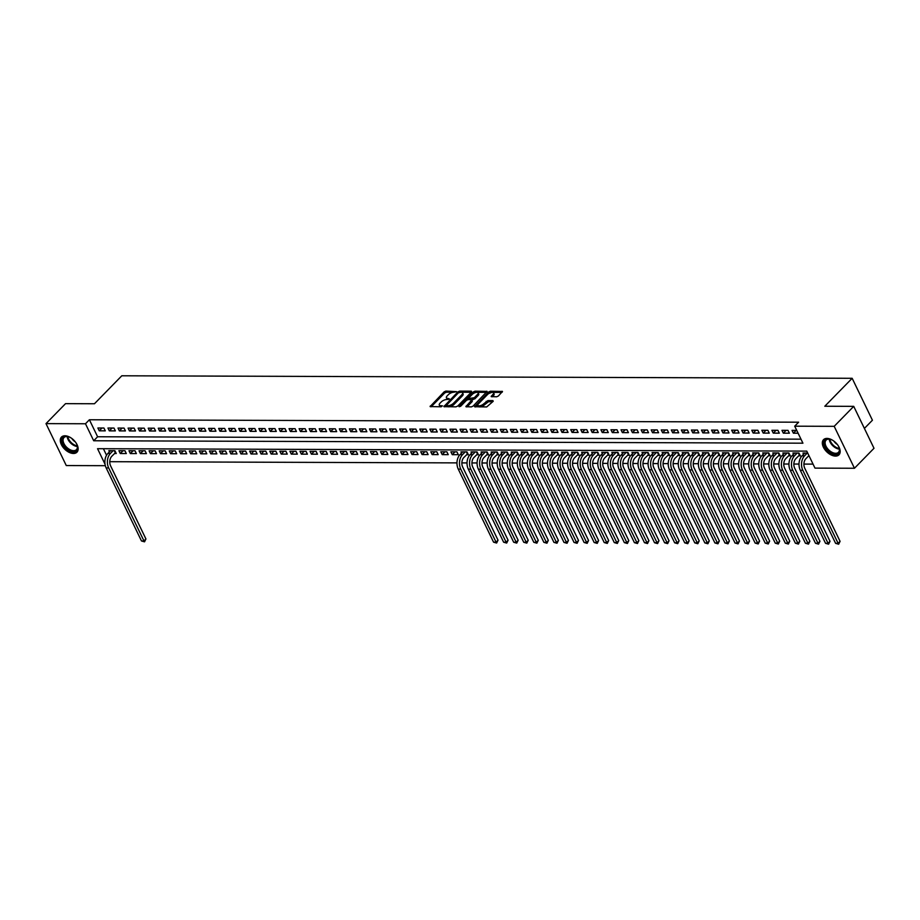 <?xml version="1.0" encoding="UTF-8"?>
<svg xmlns="http://www.w3.org/2000/svg" width="920" height="920" viewBox="0 0 920 920"><rect width="100%" height="100%" fill="white"/><g stroke="black" fill="none" stroke-linecap="round" stroke-linejoin="round"><path stroke-width="1.38" d="M456.527 391.655L445.889 391.069L444.13 391.851L430.088 406.571L441.036 406.789L442.428 405.835L440.749 405.685A4.358 1.829 -25.8 0 1 439.288 405.076A4.358 1.829 -25.8 0 1 440.047 403.167L441.197 401.994A4.358 1.829 -25.8 0 1 446.809 399.498L449.397 398.958L447.89 398.394A4.358 1.829 -25.8 0 1 446.418 397.785A4.358 1.829 -25.8 0 1 447.178 395.876L448.327 394.703A4.358 1.829 -25.8 0 1 453.94 392.196L456.527 391.655M835.521 456.09A10.81 6.405 44.4 0 1 824.849 449.615A10.81 6.405 44.4 0 1 823.515 439.691A10.81 6.405 44.4 0 1 826.976 438.414A10.81 6.405 44.4 0 1 837.648 444.889A10.81 6.405 44.4 0 1 838.982 454.813A10.81 6.405 44.4 0 1 835.521 456.09M73.485 453.479A10.81 6.405 44.4 0 1 62.813 446.993A10.81 6.405 44.4 0 1 61.479 437.069A10.81 6.405 44.4 0 1 64.941 435.792A10.81 6.405 44.4 0 1 75.612 442.267A10.81 6.405 44.4 0 1 76.946 452.191A10.81 6.405 44.4 0 1 73.485 453.479M496.616 396.796L498.364 396.014L502.481 391.46L490.371 391.23L488.612 392L474.57 406.72L486.68 406.95L493.108 401.384L492.89 400.603L487.91 400.579L483.828 403.73A3.645 1.529 -25.8 0 1 480.424 405.639A3.645 1.529 -25.8 0 1 477.917 405.306A3.645 1.529 -25.8 0 1 478.549 403.719L487.634 394.427A3.645 1.529 -25.8 0 1 491.038 392.518A3.645 1.529 -25.8 0 1 493.557 392.851A3.645 1.529 -25.8 0 1 492.924 394.438L491.165 396.589L496.616 396.796M105.34 465.692L66.275 465.554L46 423.625L65.538 403.65L94.461 403.753L121.808 375.785L852.161 378.292L824.803 406.249L853.725 406.353L834.198 426.328L854.461 468.257L814.982 468.119L806.759 451.122L97.543 448.695L105.029 464.197M46 423.625L85.479 423.763L93.702 440.76L802.93 443.187L794.707 426.19L834.198 426.328M794.707 426.19L798.617 422.199L89.389 419.761L85.479 423.763M471.534 391.943L471.316 391.161L459.655 391.115L457.907 391.897L443.865 406.617L455.975 406.847L457.723 406.065L471.534 391.943M475.019 391.172L487.128 391.402L473.075 406.111L471.327 406.893L465.876 406.686L471.96 399.774L468.188 399.567L466.44 400.349L460.609 406.306L459.057 406.72L473.259 391.954L475.019 391.172L475.559 392.311L486.553 392.346M798.571 455.86L800.331 455.86L798.962 453.031L792.925 453.008L793.511 454.216M788.509 455.825L790.269 455.825L788.9 452.996L782.862 452.973L783.449 454.181M778.446 455.791L780.206 455.791L778.837 452.962L772.8 452.939L773.386 454.147M768.384 455.756L770.144 455.756L768.775 452.928L762.737 452.904L763.324 454.112M758.333 455.722L760.092 455.722L758.724 452.893L752.686 452.87L753.273 454.077M748.27 455.687L750.03 455.687L748.661 452.858L742.624 452.835L743.21 454.043M738.208 455.653L739.967 455.653L738.599 452.824L732.561 452.801L733.148 454.008M728.145 455.618L729.905 455.618L728.536 452.789L722.499 452.766L723.085 453.974M718.083 455.584L719.854 455.584L718.474 452.755L712.448 452.732L713.023 453.94M708.032 455.549L709.792 455.549L708.423 452.72L702.385 452.697L702.972 453.905M697.969 455.515L699.729 455.515L698.36 452.686L692.323 452.663L692.909 453.87M687.907 455.48L689.667 455.48L688.298 452.651L682.26 452.628L682.847 453.836M677.844 455.446L679.604 455.446L678.235 452.617L672.198 452.594L672.784 453.801M667.793 455.411L669.553 455.411L668.184 452.582L662.147 452.559L662.733 453.767M657.731 455.377L659.49 455.377L658.122 452.548L652.084 452.525L652.671 453.732M647.668 455.342L649.428 455.342L648.059 452.513L642.022 452.49L642.608 453.698M637.606 455.308L639.365 455.308L637.997 452.479L631.959 452.456L632.546 453.663M627.543 455.273L629.314 455.273L627.934 452.444L621.908 452.421L622.483 453.629M617.492 455.239L619.252 455.239L617.883 452.41L611.846 452.387L612.432 453.594M607.43 455.204L609.189 455.204L607.821 452.375L601.783 452.352L602.37 453.56M597.367 455.17L599.127 455.17L597.758 452.341L591.721 452.318L592.307 453.525M587.305 455.135L589.064 455.135L587.696 452.306L581.67 452.284L582.245 453.491M577.254 455.101L579.014 455.101L577.645 452.272L571.607 452.249L572.194 453.456M567.191 455.066L568.951 455.066L567.582 452.237L561.545 452.214L562.131 453.422M557.129 455.032L558.889 455.032L557.52 452.203L551.482 452.18L552.069 453.387M547.066 454.997L548.826 454.997L547.457 452.168L541.42 452.145L542.006 453.353M537.015 454.963L538.775 454.963L537.395 452.134L531.369 452.111L531.944 453.318M526.953 454.928L528.712 454.928L527.344 452.099L521.306 452.076L521.893 453.284M516.89 454.894L518.65 454.894L517.281 452.065L511.244 452.042L511.83 453.249M506.828 454.859L508.587 454.859L507.219 452.03L501.181 452.007L501.768 453.215M496.765 454.825L498.525 454.825L497.156 451.996L491.13 451.973L491.705 453.18M486.714 454.791L488.474 454.791L487.105 451.961L481.068 451.938L481.654 453.146M476.652 454.756L478.411 454.756L477.043 451.927L471.005 451.904L471.592 453.111M466.589 454.721L468.349 454.721L466.98 451.892L460.943 451.869L461.529 453.077M452.26 454.664L450.88 451.835L456.918 451.858L458.286 454.687L452.26 454.664L455.009 451.846M442.198 454.629L440.829 451.8L446.867 451.823L448.235 454.652L442.198 454.629L444.947 451.812M432.135 454.595L430.767 451.766L436.804 451.789L438.173 454.618L432.135 454.595L434.895 451.777M422.073 454.56L420.704 451.731L426.742 451.754L428.11 454.584L422.073 454.56L424.833 451.743M412.01 454.526L410.642 451.697L416.679 451.72L418.048 454.549L412.01 454.526L414.77 451.709M401.959 454.491L400.591 451.662L406.617 451.685L407.997 454.514L401.959 454.491L404.708 451.674M391.897 454.457L390.528 451.628L396.566 451.651L397.934 454.48L391.897 454.457L394.657 451.639M381.834 454.422L380.466 451.593L386.503 451.616L387.872 454.445L381.834 454.422L384.594 451.605M371.772 454.388L370.403 451.559L376.441 451.582L377.809 454.411L371.772 454.388L374.532 451.57M361.721 454.353L360.341 451.524L366.378 451.547L367.747 454.376L361.721 454.353L364.469 451.536M351.659 454.319L350.29 451.49L356.327 451.513L357.696 454.342L351.659 454.319L354.407 451.501M341.596 454.284L340.228 451.455L346.265 451.478L347.633 454.308L341.596 454.284L344.356 451.467M331.534 454.25L330.165 451.421L336.202 451.444L337.571 454.273L331.534 454.25L334.293 451.433M321.471 454.216L320.103 451.386L326.14 451.409L327.509 454.238L321.471 454.216L324.231 451.398M311.42 454.181L310.051 451.352L316.077 451.375L317.457 454.204L311.42 454.181L314.168 451.363M301.358 454.147L299.989 451.317L306.026 451.341L307.395 454.169L301.358 454.147L304.117 451.329M291.295 454.112L289.926 451.283L295.964 451.306L297.332 454.135L291.295 454.112L294.055 451.294M281.233 454.077L279.864 451.248L285.901 451.272L287.27 454.1L281.233 454.077L283.992 451.26M271.181 454.043L269.801 451.214L275.839 451.237L277.207 454.066L271.181 454.043L273.93 451.225M261.119 454.008L259.75 451.179L265.788 451.202L267.156 454.031L261.119 454.008L263.867 451.191M251.056 453.974L249.688 451.145L255.725 451.168L257.094 453.997L251.056 453.974L253.816 451.156M240.994 453.94L239.625 451.11L245.663 451.133L247.031 453.962L240.994 453.94L243.754 451.122M230.931 453.905L229.563 451.076L235.6 451.099L236.969 453.928L230.931 453.905L233.691 451.087M220.88 453.87L219.512 451.041L225.538 451.065L226.918 453.893L220.88 453.87L223.629 451.053M210.818 453.836L209.449 451.007L215.487 451.03L216.855 453.859L210.818 453.836L213.578 451.018M200.755 453.801L199.387 450.972L205.424 450.995L206.793 453.824L200.755 453.801L203.515 450.984M190.693 453.767L189.324 450.938L195.362 450.961L196.73 453.79L190.693 453.767L193.453 450.949M180.642 453.732L179.262 450.903L185.299 450.926L186.668 453.755L180.642 453.732L183.39 450.915M170.579 453.698L169.211 450.869L175.248 450.892L176.617 453.721L170.579 453.698L173.339 450.88M160.517 453.663L159.148 450.834L165.186 450.857L166.554 453.686L160.517 453.663L163.277 450.846M150.454 453.629L149.086 450.8L155.123 450.823L156.492 453.652L150.454 453.629L153.214 450.811M140.392 453.594L139.023 450.765L145.061 450.788L146.429 453.617L140.392 453.594L143.152 450.777M130.341 453.56L128.972 450.731L134.998 450.754L136.379 453.583L130.341 453.56L133.089 450.742M120.278 453.525L118.91 450.697L124.947 450.719L126.316 453.548L120.278 453.525L123.038 450.708M103.925 428.018L97.888 427.995L99.256 430.824L105.294 430.847L103.925 428.018M113.988 428.053L107.95 428.03L109.319 430.859L115.356 430.882L113.988 428.053M124.05 428.087L118.013 428.065L119.381 430.893L125.419 430.916L124.05 428.087M134.101 428.122L128.076 428.099L129.444 430.928L135.481 430.951L134.101 428.122M144.164 428.156L138.126 428.133L139.495 430.962L145.532 430.985L144.164 428.156M154.227 428.191L148.189 428.168L149.558 430.997L155.595 431.02L154.227 428.191M164.289 428.225L158.251 428.202L159.62 431.031L165.657 431.054L164.289 428.225M174.352 428.26L168.314 428.237L169.683 431.066L175.72 431.089L174.352 428.26M184.402 428.294L178.365 428.272L179.745 431.1L185.771 431.123L184.402 428.294M194.465 428.329L188.427 428.306L189.796 431.135L195.833 431.158L194.465 428.329M204.527 428.363L198.49 428.341L199.858 431.169L205.896 431.192L204.527 428.363M214.59 428.398L208.552 428.375L209.921 431.204L215.958 431.227L214.59 428.398M224.641 428.433L218.615 428.409L219.983 431.238L226.021 431.261L224.641 428.433M234.703 428.467L228.666 428.444L230.034 431.273L236.072 431.296L234.703 428.467M244.766 428.501L238.728 428.478L240.097 431.308L246.134 431.33L244.766 428.501M254.828 428.536L248.791 428.513L250.159 431.342L256.197 431.365L254.828 428.536M264.891 428.57L258.853 428.547L260.222 431.376L266.26 431.399L264.891 428.57M274.942 428.605L268.904 428.582L270.284 431.411L276.31 431.434L274.942 428.605M285.005 428.639L278.967 428.616L280.335 431.445L286.373 431.468L285.005 428.639M295.067 428.674L289.029 428.651L290.398 431.48L296.435 431.503L295.067 428.674M305.129 428.709L299.092 428.685L300.46 431.514L306.498 431.537L305.129 428.709M315.18 428.743L309.154 428.72L310.523 431.549L316.56 431.572L315.18 428.743M325.243 428.777L319.205 428.754L320.574 431.584L326.611 431.606L325.243 428.777M335.305 428.812L329.268 428.789L330.636 431.618L336.674 431.641L335.305 428.812M345.368 428.846L339.33 428.823L340.699 431.652L346.736 431.675L345.368 428.846M355.43 428.881L349.393 428.858L350.761 431.687L356.799 431.71L355.43 428.881M365.481 428.916L359.444 428.892L360.824 431.721L366.85 431.744L365.481 428.916M375.544 428.95L369.506 428.927L370.875 431.756L376.912 431.779L375.544 428.95M385.606 428.984L379.569 428.961L380.937 431.791L386.975 431.813L385.606 428.984M395.669 429.019L389.631 428.996L391 431.825L397.037 431.848L395.669 429.019M405.72 429.053L399.694 429.03L401.062 431.859L407.1 431.882L405.72 429.053M415.782 429.088L409.745 429.065L411.113 431.894L417.151 431.917L415.782 429.088M425.845 429.122L419.808 429.099L421.176 431.928L427.213 431.952L425.845 429.122M435.907 429.157L429.87 429.134L431.238 431.963L437.276 431.986L435.907 429.157M445.97 429.191L439.933 429.168L441.301 431.997L447.338 432.02L445.97 429.191M456.021 429.226L449.983 429.203L451.363 432.032L457.389 432.055L456.021 429.226M466.084 429.26L460.046 429.237L461.414 432.066L467.452 432.089L466.084 429.26M476.146 429.295L470.108 429.272L471.477 432.101L477.514 432.124L476.146 429.295M486.208 429.329L480.171 429.306L481.539 432.135L487.577 432.159L486.208 429.329M496.259 429.364L490.233 429.341L491.602 432.17L497.628 432.193L496.259 429.364M506.322 429.398L500.284 429.375L501.653 432.204L507.69 432.228L506.322 429.398M516.384 429.433L510.347 429.41L511.716 432.239L517.753 432.262L516.384 429.433M526.447 429.467L520.409 429.444L521.778 432.273L527.816 432.296L526.447 429.467M536.498 429.502L530.472 429.479L531.841 432.308L537.878 432.331L536.498 429.502M546.56 429.536L540.523 429.513L541.903 432.342L547.929 432.365L546.56 429.536M556.623 429.571L550.585 429.548L551.954 432.377L557.991 432.4L556.623 429.571M566.685 429.605L560.648 429.582L562.016 432.411L568.054 432.434L566.685 429.605M576.748 429.64L570.71 429.617L572.079 432.446L578.116 432.469L576.748 429.64M586.799 429.674L580.773 429.651L582.141 432.48L588.167 432.503L586.799 429.674M596.861 429.709L590.824 429.686L592.192 432.515L598.23 432.538L596.861 429.709M606.924 429.743L600.886 429.72L602.255 432.549L608.293 432.572L606.924 429.743M616.986 429.778L610.949 429.755L612.317 432.584L618.355 432.607L616.986 429.778M627.037 429.812L621.011 429.789L622.38 432.618L628.418 432.641L627.037 429.812M637.1 429.847L631.062 429.824L632.431 432.653L638.469 432.676L637.1 429.847M647.162 429.881L641.125 429.858L642.494 432.687L648.531 432.71L647.162 429.881M657.225 429.916L651.188 429.893L652.556 432.722L658.594 432.745L657.225 429.916M667.287 429.95L661.25 429.928L662.619 432.756L668.656 432.779L667.287 429.95M677.338 429.985L671.312 429.962L672.681 432.791L678.707 432.814L677.338 429.985M687.401 430.019L681.363 429.996L682.732 432.825L688.769 432.848L687.401 430.019M697.463 430.054L691.426 430.031L692.794 432.86L698.832 432.883L697.463 430.054M707.526 430.088L701.488 430.065L702.857 432.894L708.894 432.917L707.526 430.088M717.577 430.123L711.551 430.1L712.919 432.929L718.957 432.952L717.577 430.123M727.639 430.157L721.602 430.134L722.97 432.963L729.008 432.986L727.639 430.157M737.702 430.192L731.664 430.169L733.033 432.998L739.07 433.021L737.702 430.192M747.764 430.226L741.727 430.203L743.095 433.032L749.133 433.055L747.764 430.226M757.827 430.261L751.789 430.238L753.158 433.067L759.195 433.09L757.827 430.261M767.878 430.296L761.841 430.272L763.22 433.101L769.246 433.124L767.878 430.296M777.94 430.33L771.903 430.307L773.271 433.136L779.309 433.159L777.94 430.33M788.003 430.364L781.966 430.341L783.334 433.171L789.371 433.193L788.003 430.364M89.389 419.761L97.612 436.758L800.986 439.173M796.743 430.399L792.028 430.376L793.396 433.205L798.111 433.228M109.767 461.69L456.964 462.886M461.863 462.898L467.026 462.921M471.925 462.944L477.089 462.955M481.988 462.978L487.14 462.99M492.05 463.013L497.202 463.024M502.101 463.047L507.265 463.059M512.164 463.082L517.327 463.093M522.226 463.116L527.378 463.128M532.289 463.151L537.441 463.162M542.34 463.185L547.503 463.197M552.403 463.22L557.566 463.231M562.465 463.254L567.628 463.266M572.528 463.289L577.679 463.3M582.59 463.323L587.742 463.335M592.641 463.358L597.804 463.369M602.703 463.392L607.867 463.404M612.766 463.427L617.918 463.438M622.828 463.461L627.981 463.473M632.88 463.496L638.043 463.507M642.942 463.53L648.106 463.542M653.005 463.565L658.168 463.576M663.067 463.599L668.219 463.611M673.13 463.634L678.281 463.645M683.181 463.668L688.344 463.68M693.243 463.703L698.406 463.714M703.306 463.737L708.457 463.749M713.368 463.772L718.52 463.784M723.419 463.806L728.582 463.818M733.481 463.841L738.645 463.852M743.544 463.875L748.707 463.887M753.606 463.91L758.758 463.921M763.669 463.944L768.821 463.956M773.72 463.979L778.883 463.99M783.782 464.013L788.946 464.025M793.845 464.048L798.997 464.059M803.907 464.082L813.038 464.105M103.385 448.707L106.547 455.25M114.494 453.514L116.253 453.514L114.885 450.685L108.847 450.662L109.434 451.869M803.562 454.25L802.987 453.042L807.702 453.054M864.397 428.421L872.424 420.221L852.161 378.292M853.725 406.353L874 448.281L854.461 468.257M97.612 436.758L93.702 440.76M99.256 430.824L102.016 428.007M109.319 430.859L112.079 428.041M119.381 430.893L122.141 428.076M129.444 430.928L132.192 428.11M139.495 430.962L142.255 428.145M149.558 430.997L152.317 428.179M159.62 431.031L162.38 428.214M169.683 431.066L172.442 428.248M179.745 431.1L182.493 428.283M189.796 431.135L192.556 428.317M199.858 431.169L202.618 428.352M209.921 431.204L212.681 428.386M219.983 431.238L222.732 428.421M230.034 431.273L232.794 428.455M240.097 431.308L242.857 428.49M250.159 431.342L252.919 428.524M260.222 431.376L262.97 428.559M270.284 431.411L273.033 428.593M280.335 431.445L283.095 428.628M290.398 431.48L293.158 428.662M300.46 431.514L303.221 428.697M310.523 431.549L313.272 428.731M320.574 431.584L323.334 428.766M330.636 431.618L333.397 428.8M340.699 431.652L343.459 428.835M350.761 431.687L353.51 428.869M360.824 431.721L363.572 428.904M370.875 431.756L373.635 428.938M380.937 431.791L383.697 428.973M391 431.825L393.76 429.007M401.062 431.859L403.811 429.042M411.113 431.894L413.873 429.077M421.176 431.928L423.936 429.111M431.238 431.963L433.998 429.145M441.301 431.997L444.049 429.18M451.363 432.032L454.112 429.214M461.414 432.066L464.174 429.249M471.477 432.101L474.237 429.284M481.539 432.135L484.299 429.318M491.602 432.17L494.35 429.353M501.653 432.204L504.413 429.387M511.716 432.239L514.476 429.421M521.778 432.273L524.538 429.456M531.841 432.308L534.589 429.49M541.903 432.342L544.651 429.525M551.954 432.377L554.714 429.559M562.016 432.411L564.776 429.594M572.079 432.446L574.839 429.628M582.141 432.48L584.89 429.663M592.192 432.515L594.952 429.697M602.255 432.549L605.015 429.732M612.317 432.584L615.077 429.766M622.38 432.618L625.129 429.801M632.431 432.653L635.191 429.835M642.494 432.687L645.254 429.87M652.556 432.722L655.316 429.904M662.619 432.756L665.379 429.939M672.681 432.791L675.429 429.973M682.732 432.825L685.492 430.008M692.794 432.86L695.554 430.042M702.857 432.894L705.617 430.077M712.919 432.929L715.668 430.111M722.97 432.963L725.731 430.146M733.033 432.998L735.793 430.18M743.095 433.032L745.856 430.215M753.158 433.067L755.918 430.249M763.22 433.101L765.969 430.284M773.271 433.136L776.031 430.318M783.334 433.171L786.094 430.353M793.396 433.205L796.156 430.387M446.418 397.785L446.97 398.912A4.358 1.829 -25.8 0 0 447.982 399.498M439.288 405.076L439.829 406.214A4.358 1.829 -25.8 0 0 440.841 406.789M453.433 392.23L446.43 392.207L444.682 392.989L431.204 406.755M448.971 406.824A4.358 1.829 -25.8 0 0 454.077 404.351L462.357 395.876L461.805 394.749A4.358 1.829 -25.8 0 0 462.565 392.84A4.358 1.829 -25.8 0 0 461.104 392.23L458.447 392.771L444.981 406.812M471.201 392.288L461.564 392.253M446.798 406.375L446.154 405.582L447.913 405.72A4.358 1.829 -25.8 0 0 453.525 403.213L461.805 394.749M462.357 395.876A4.358 1.829 -25.8 0 0 463.116 393.978L462.565 392.84M467.003 406.881L472.27 401.499L471.96 399.774M467.233 399.809L468.786 398.222M473.409 393.484L473.259 391.954M477.526 394.427A3.645 1.529 -25.8 0 0 478.17 392.828A3.645 1.529 -25.8 0 0 475.651 392.506A3.645 1.529 -25.8 0 0 472.247 394.404L469.039 397.681L469.269 398.475L474.329 397.704L477.526 394.427L478.078 395.565A3.645 1.529 -25.8 0 0 478.71 393.967L478.17 392.828M468.809 398.279L469.568 399.579M478.078 395.565L474.869 398.831L471.741 399.613M475.559 392.311L473.811 393.081M493.557 392.851L494.109 393.978A3.645 1.529 -25.8 0 1 493.465 395.577L492.292 396.784M477.917 405.306L478.457 406.444A3.645 1.529 -25.8 0 0 479.274 406.928M480.159 406.928A3.645 1.529 -25.8 0 0 484.38 404.869L483.828 403.73M492.775 401.729L488.451 401.718L484.38 404.869M491.855 392.357L488.807 393.507M477.917 404.639L475.697 406.916M501.906 392.391L492.74 392.368M115.724 452.41L111.791 456.262A6.934 4.772 90.2 0 0 110.63 465.922L145.935 538.971L144.532 541.834L141.473 540.96L106.156 467.912A10.396 7.153 -89.8 0 1 107.916 453.422L110.607 450.662M141.473 540.96L143.98 540.96L108.675 467.923A10.396 7.153 -89.8 0 1 110.423 453.433L113.126 450.673M144.532 541.834L143.98 540.96L145.935 538.971M115.276 452.709L114.298 450.685M75.463 442.072A9.361 5.543 44.4 0 1 77.222 445.522A9.361 5.543 44.4 0 1 73.531 451.639A9.361 5.543 44.4 0 1 63.043 443.969A9.361 5.543 44.4 0 1 66.136 436.344A9.361 5.543 44.4 0 1 68.137 436.643A9.361 5.543 44.4 0 1 71.633 438.334M68.402 436.724A8.671 5.129 -135.6 0 0 66.803 436.517A8.671 5.129 -135.6 0 0 64.032 437.541A8.671 5.129 -135.6 0 0 65.101 445.487A8.671 5.129 -135.6 0 0 73.657 450.673A8.671 5.129 -135.6 0 0 76.429 449.65A8.671 5.129 -135.6 0 0 77.142 445.268M71.864 438.495A6.175 3.657 -135.6 0 0 75.29 441.841M62.054 436.597A10.741 6.359 -135.6 0 0 63.56 446.441A10.741 6.359 -135.6 0 0 74.083 452.778A10.741 6.359 -135.6 0 0 77.406 451.616M837.499 444.682A9.361 5.543 44.4 0 1 839.258 448.143A9.361 5.543 44.4 0 1 836.625 454.158A9.361 5.543 44.4 0 1 827.85 450.409A9.361 5.543 44.4 0 1 824.251 441.887A9.361 5.543 44.4 0 1 830.185 439.254A9.361 5.543 44.4 0 1 833.681 440.944M830.449 439.334A8.671 5.129 -135.6 0 0 826.068 440.151A8.671 5.129 -135.6 0 0 828.54 449.73A8.671 5.129 -135.6 0 0 838.465 452.272A8.671 5.129 -135.6 0 0 839.178 447.879M833.911 441.117A6.175 3.657 -135.6 0 0 835.314 442.888A6.175 3.657 -135.6 0 0 837.326 444.452M824.09 439.208A10.741 6.359 -135.6 0 0 827.252 450.972A10.741 6.359 -135.6 0 0 839.454 454.227M467.82 453.617L463.898 457.47A6.934 4.772 90.2 0 0 462.725 467.13L498.03 540.178L496.627 543.041L493.568 542.167L458.263 469.119A10.396 7.153 -89.8 0 1 460.011 454.629L462.702 451.881M493.568 542.167L496.087 542.167L460.77 469.131A10.396 7.153 -89.8 0 1 462.53 454.641L465.221 451.881M496.627 543.041L496.087 542.167L498.03 540.178M467.371 453.916L466.394 451.892M477.871 453.652L473.949 457.504A6.934 4.772 90.2 0 0 472.788 467.164L508.093 540.212L506.69 543.076L503.631 542.202L468.315 469.154A10.396 7.153 -89.8 0 1 470.074 454.664L472.765 451.916M503.631 542.202L506.138 542.202L470.833 469.166A10.396 7.153 -89.8 0 1 472.581 454.675L475.284 451.916M506.69 543.076L506.138 542.202L508.093 540.212M477.434 453.951L476.456 451.927M487.933 453.686L484.012 457.539A6.934 4.772 90.2 0 0 482.85 467.199L518.155 540.247L516.741 543.11L513.682 542.236L478.377 469.188A10.396 7.153 -89.8 0 1 480.125 454.698L482.827 451.95M513.682 542.236L516.2 542.236L480.895 469.2A10.396 7.153 -89.8 0 1 482.643 454.71L485.346 451.95M516.741 543.11L516.2 542.236L518.155 540.247M487.496 453.985L486.519 451.961M497.996 453.721L494.074 457.573A6.934 4.772 90.2 0 0 492.901 467.233L528.218 540.281L526.803 543.145L523.745 542.271L488.44 469.223A10.396 7.153 -89.8 0 1 490.187 454.733L492.89 451.984M523.745 542.271L526.263 542.271L490.958 469.234A10.396 7.153 -89.8 0 1 492.706 454.744L495.397 451.984M526.803 543.145L526.263 542.271L528.218 540.281M497.559 454.02L496.581 451.996M508.058 453.755L504.137 457.608A6.934 4.772 90.2 0 0 502.964 467.268L538.28 540.316L536.866 543.179L533.807 542.305L498.502 469.257A10.396 7.153 -89.8 0 1 500.25 454.767L502.941 452.019M533.807 542.305L536.325 542.305L501.009 469.269A10.396 7.153 -89.8 0 1 502.768 454.779L505.459 452.019M536.866 543.179L536.325 542.305L538.28 540.316M507.621 454.054L506.632 452.03M518.121 453.79L514.199 457.642A6.934 4.772 90.2 0 0 513.026 467.303L548.332 540.351L546.928 543.214L543.87 542.34L508.553 469.292A10.396 7.153 -89.8 0 1 510.312 454.802L513.003 452.053M543.87 542.34L546.376 542.34L511.072 469.303A10.396 7.153 -89.8 0 1 512.819 454.813L515.522 452.053M546.928 543.214L546.376 542.34L548.332 540.351M517.672 454.089L516.695 452.065M528.172 453.824L524.25 457.677A6.934 4.772 90.2 0 0 523.089 467.337L558.394 540.385L556.979 543.248L553.932 542.374L518.615 469.326A10.396 7.153 -89.8 0 1 520.375 454.836L523.066 452.088M553.932 542.374L556.439 542.374L521.134 469.338A10.396 7.153 -89.8 0 1 522.882 454.848L525.584 452.088M556.979 543.248L556.439 542.374L558.394 540.385M527.735 454.123L526.757 452.099M538.234 453.859L534.313 457.711A6.934 4.772 90.2 0 0 533.151 467.371L568.457 540.419L567.042 543.283L563.983 542.409L528.678 469.361A10.396 7.153 -89.8 0 1 530.426 454.871L533.128 452.122M563.983 542.409L566.501 542.409L531.197 469.372A10.396 7.153 -89.8 0 1 532.944 454.882L535.635 452.122M567.042 543.283L566.501 542.409L568.457 540.419M537.797 454.158L536.82 452.134M548.297 453.893L544.375 457.746A6.934 4.772 90.2 0 0 543.202 467.406L578.519 540.454L577.104 543.317L574.045 542.443L538.74 469.395A10.396 7.153 -89.8 0 1 540.488 454.905L543.179 452.157M574.045 542.443L576.564 542.443L541.247 469.407A10.396 7.153 -89.8 0 1 543.007 454.917L545.698 452.157M577.104 543.317L576.564 542.443L578.519 540.454M547.86 454.192L546.882 452.168M558.359 453.928L554.438 457.78A6.934 4.772 90.2 0 0 553.265 467.44L588.57 540.488L587.167 543.352L584.108 542.478L548.803 469.43A10.396 7.153 -89.8 0 1 550.551 454.94L553.242 452.191M584.108 542.478L586.626 542.478L551.31 469.441A10.396 7.153 -89.8 0 1 553.069 454.951L555.76 452.191M587.167 543.352L586.626 542.478L588.57 540.488M557.911 454.227L556.933 452.203M568.41 453.962L564.489 457.815A6.934 4.772 90.2 0 0 563.327 467.475L598.632 540.523L597.23 543.386L594.17 542.512L558.854 469.464A10.396 7.153 -89.8 0 1 560.613 454.974L563.304 452.226M594.17 542.512L596.678 542.512L561.372 469.476A10.396 7.153 -89.8 0 1 563.12 454.986L565.823 452.226M597.23 543.386L596.678 542.512L598.632 540.523M567.973 454.261L566.996 452.237M578.473 453.997L574.551 457.849A6.934 4.772 90.2 0 0 573.39 467.509L608.695 540.558L607.28 543.421L604.221 542.547L568.916 469.499A10.396 7.153 -89.8 0 1 570.664 455.009L573.367 452.26M604.221 542.547L606.74 542.547L571.435 469.51A10.396 7.153 -89.8 0 1 573.183 455.02L575.885 452.26M607.28 543.421L606.74 542.547L608.695 540.558M578.036 454.296L577.058 452.272M588.535 454.031L584.614 457.884A6.934 4.772 90.2 0 0 583.441 467.544L618.757 540.592L617.343 543.455L614.284 542.582L578.979 469.534A10.396 7.153 -89.8 0 1 580.727 455.043L583.429 452.295M614.284 542.582L616.803 542.582L581.497 469.545A10.396 7.153 -89.8 0 1 583.245 455.055L585.936 452.295M617.343 543.455L616.803 542.582L618.757 540.592M588.098 454.33L587.121 452.306M598.598 454.066L594.676 457.918A6.934 4.772 90.2 0 0 593.504 467.578L628.82 540.626L627.405 543.49L624.346 542.616L589.042 469.568A10.396 7.153 -89.8 0 1 590.789 455.078L593.481 452.329M624.346 542.616L626.865 542.616L591.548 469.579A10.396 7.153 -89.8 0 1 593.308 455.089L595.999 452.329M627.405 543.49L626.865 542.616L628.82 540.626M598.161 454.365L597.172 452.341M608.66 454.1L604.739 457.953A6.934 4.772 90.2 0 0 603.566 467.613L638.871 540.661L637.468 543.524L634.409 542.65L599.092 469.602A10.396 7.153 -89.8 0 1 600.852 455.112L603.543 452.364M634.409 542.65L636.916 542.65L601.611 469.614A10.396 7.153 -89.8 0 1 603.359 455.124L606.061 452.364M637.468 543.524L636.916 542.65L638.871 540.661M608.212 454.399L607.234 452.375M618.711 454.135L614.79 457.987A6.934 4.772 90.2 0 0 613.629 467.647L648.933 540.695L647.519 543.559L644.471 542.685L609.155 469.637A10.396 7.153 -89.8 0 1 610.914 455.147L613.606 452.398M644.471 542.685L646.978 542.685L611.673 469.648A10.396 7.153 -89.8 0 1 613.421 455.159L616.124 452.398M647.519 543.559L646.978 542.685L648.933 540.695M618.274 454.434L617.297 452.41M628.774 454.169L624.852 458.022A6.934 4.772 90.2 0 0 623.691 467.682L658.996 540.73L657.581 543.593L654.522 542.719L619.217 469.671A10.396 7.153 -89.8 0 1 620.966 455.181L623.668 452.433M654.522 542.719L657.041 542.719L621.736 469.683A10.396 7.153 -89.8 0 1 623.484 455.193L626.175 452.433M657.581 543.593L657.041 542.719L658.996 540.73M628.337 454.468L627.359 452.444M638.836 454.204L634.915 458.056A6.934 4.772 90.2 0 0 633.742 467.716L669.058 540.764L667.644 543.628L664.585 542.754L629.28 469.706A10.396 7.153 -89.8 0 1 631.028 455.216L633.719 452.467M664.585 542.754L667.103 542.754L631.787 469.717A10.396 7.153 -89.8 0 1 633.546 455.227L636.237 452.467M667.644 543.628L667.103 542.754L669.058 540.764M638.399 454.503L637.41 452.479M648.899 454.238L644.977 458.091A6.934 4.772 90.2 0 0 643.804 467.751L679.109 540.799L677.706 543.662L674.647 542.788L639.342 469.74A10.396 7.153 -89.8 0 1 641.091 455.25L643.781 452.502M674.647 542.788L677.166 542.788L641.849 469.752A10.396 7.153 -89.8 0 1 643.609 455.262L646.3 452.502M677.706 543.662L677.166 542.788L679.109 540.799M648.45 454.537L647.473 452.513M658.95 454.273L655.029 458.125A6.934 4.772 90.2 0 0 653.867 467.785L689.172 540.833L687.769 543.697L684.71 542.823L649.394 469.775A10.396 7.153 -89.8 0 1 651.153 455.285L653.844 452.536M684.71 542.823L687.217 542.823L651.912 469.786A10.396 7.153 -89.8 0 1 653.66 455.296L656.362 452.536M687.769 543.697L687.217 542.823L689.172 540.833M658.513 454.572L657.535 452.548M669.012 454.308L665.091 458.16A6.934 4.772 90.2 0 0 663.929 467.82L699.234 540.868L697.82 543.731L694.761 542.857L659.456 469.809A10.396 7.153 -89.8 0 1 661.204 455.319L663.906 452.571M694.761 542.857L697.279 542.857L661.974 469.821A10.396 7.153 -89.8 0 1 663.722 455.331L666.413 452.571M697.82 543.731L697.279 542.857L699.234 540.868M668.575 454.606L667.598 452.582M679.075 454.342L675.154 458.194A6.934 4.772 90.2 0 0 673.981 467.854L709.297 540.903L707.882 543.766L704.823 542.892L669.519 469.844A10.396 7.153 -89.8 0 1 671.266 455.354L673.969 452.605M704.823 542.892L707.342 542.892L672.037 469.855A10.396 7.153 -89.8 0 1 673.785 455.365L676.476 452.605M707.882 543.766L707.342 542.892L709.297 540.903M678.638 454.641L677.66 452.617M689.137 454.376L685.216 458.229A6.934 4.772 90.2 0 0 684.043 467.889L719.348 540.937L717.945 543.8L714.886 542.926L679.581 469.878A10.396 7.153 -89.8 0 1 681.329 455.388L684.02 452.64M714.886 542.926L717.404 542.926L682.088 469.89A10.396 7.153 -89.8 0 1 683.847 455.4L686.538 452.64M717.945 543.8L717.404 542.926L719.348 540.937M688.7 454.675L687.711 452.651M699.2 454.411L695.279 458.263A6.934 4.772 90.2 0 0 694.106 467.923L729.41 540.971L728.007 543.835L724.948 542.961L689.632 469.913A10.396 7.153 -89.8 0 1 691.391 455.423L694.082 452.674M724.948 542.961L727.456 542.961L692.15 469.924A10.396 7.153 -89.8 0 1 693.898 455.434L696.601 452.674M728.007 543.835L727.456 542.961L729.41 540.971M698.751 454.71L697.774 452.686M709.251 454.445L705.329 458.298A6.934 4.772 90.2 0 0 704.168 467.958L739.473 541.006L738.058 543.87L734.999 542.995L699.694 469.947A10.396 7.153 -89.8 0 1 701.442 455.457L704.145 452.709M734.999 542.995L737.518 542.995L702.213 469.959A10.396 7.153 -89.8 0 1 703.961 455.469L706.663 452.709M738.058 543.87L737.518 542.995L739.473 541.006M708.814 454.744L707.836 452.72M719.313 454.48L715.392 458.332A6.934 4.772 90.2 0 0 714.231 467.992L749.535 541.04L748.121 543.904L745.062 543.03L709.757 469.982A10.396 7.153 -89.8 0 1 711.505 455.492L714.207 452.743M745.062 543.03L747.581 543.03L712.275 469.993A10.396 7.153 -89.8 0 1 714.023 455.503L716.714 452.743M748.121 543.904L747.581 543.03L749.535 541.04M718.876 454.779L717.899 452.755M729.376 454.514L725.454 458.367A6.934 4.772 90.2 0 0 724.281 468.027L759.598 541.075L758.183 543.938L755.124 543.064L719.819 470.016A10.396 7.153 -89.8 0 1 721.567 455.526L724.258 452.778M755.124 543.064L757.643 543.064L722.327 470.028A10.396 7.153 -89.8 0 1 724.086 455.538L726.777 452.778M758.183 543.938L757.643 543.064L759.598 541.075M728.939 454.813L727.95 452.789M739.438 454.549L735.517 458.401A6.934 4.772 90.2 0 0 734.344 468.061L769.649 541.109L768.246 543.973L765.187 543.099L729.882 470.051A10.396 7.153 -89.8 0 1 731.63 455.561L734.321 452.812M765.187 543.099L767.706 543.099L732.389 470.062A10.396 7.153 -89.8 0 1 734.148 455.572L736.839 452.812M768.246 543.973L767.706 543.099L769.649 541.109M738.99 454.848L738.012 452.824M749.489 454.584L745.568 458.436A6.934 4.772 90.2 0 0 744.406 468.096L779.711 541.144L778.308 544.007L775.249 543.134L739.933 470.085A10.396 7.153 -89.8 0 1 741.692 455.595L744.383 452.847M775.249 543.134L777.756 543.134L742.452 470.097A10.396 7.153 -89.8 0 1 744.199 455.607L746.902 452.847M778.308 544.007L777.756 543.134L779.711 541.144M749.053 454.882L748.075 452.858M759.552 454.618L755.63 458.47A6.934 4.772 90.2 0 0 754.469 468.13L789.774 541.178L788.359 544.042L785.3 543.168L749.995 470.12A10.396 7.153 -89.8 0 1 751.744 455.63L754.446 452.881M785.3 543.168L787.819 543.168L752.514 470.131A10.396 7.153 -89.8 0 1 754.262 455.641L756.953 452.881M788.359 544.042L787.819 543.168L789.774 541.178M759.115 454.917L758.137 452.893M769.614 454.652L765.693 458.505A6.934 4.772 90.2 0 0 764.52 468.165L799.836 541.213L798.422 544.077L795.363 543.202L760.058 470.154A10.396 7.153 -89.8 0 1 761.806 455.664L764.508 452.916M795.363 543.202L797.881 543.202L762.577 470.166A10.396 7.153 -89.8 0 1 764.324 455.676L767.015 452.916M798.422 544.077L797.881 543.202L799.836 541.213M769.178 454.951L768.2 452.928M779.677 454.687L775.755 458.539A6.934 4.772 90.2 0 0 774.582 468.199L809.887 541.247L808.484 544.111L805.425 543.237L770.12 470.189A10.396 7.153 -89.8 0 1 771.869 455.699L774.559 452.95M805.425 543.237L807.944 543.237L772.627 470.2A10.396 7.153 -89.8 0 1 774.387 455.71L777.078 452.95M808.484 544.111L807.944 543.237L809.887 541.247M779.228 454.986L778.251 452.962M789.739 454.721L785.806 458.574A6.934 4.772 90.2 0 0 784.645 468.234L819.95 541.282L818.547 544.145L815.488 543.271L780.171 470.223A10.396 7.153 -89.8 0 1 781.931 455.733L784.622 452.985M815.488 543.271L817.995 543.271L782.69 470.235A10.396 7.153 -89.8 0 1 784.438 455.745L787.14 452.985M818.547 544.145L817.995 543.271L819.95 541.282M789.291 455.02L788.313 452.996M799.79 454.756L795.869 458.608A6.934 4.772 90.2 0 0 794.707 468.268L830.012 541.316L828.598 544.18L825.539 543.306L790.234 470.258A10.396 7.153 -89.8 0 1 791.982 455.768L794.684 453.019M825.539 543.306L828.057 543.306L792.752 470.269A10.396 7.153 -89.8 0 1 794.5 455.779L797.203 453.019M828.598 544.18L828.057 543.306L830.012 541.316M799.353 455.055L798.376 453.031M808.921 455.595L805.931 458.643A6.934 4.772 90.2 0 0 804.77 468.303L840.075 541.351L838.66 544.214L835.601 543.341L800.296 470.292A10.396 7.153 -89.8 0 1 802.044 455.803L804.747 453.054M835.601 543.341L838.12 543.341L802.815 470.304A10.396 7.153 -89.8 0 1 804.563 455.814L807.254 453.054M838.66 544.214L838.12 543.341L840.075 541.351M448.408 399.475L447.89 398.394M441.278 406.766L440.749 405.685M430.709 406.755L430.318 405.973M444.682 392.989L444.13 391.851M446.43 392.207L445.889 391.069M444.475 406.801L444.095 406.019M458.367 392.851L457.907 391.897M460.195 392.219L459.655 391.115M471.638 391.828L471.316 391.161M447.016 406.812L446.476 405.709M448.442 406.824L447.913 405.72M454.077 404.351L453.525 403.213M486.99 391.885L486.668 391.207M466.497 406.881L466.118 406.088M472.27 401.499L471.718 400.372M469.798 399.579L469.269 398.475M473.121 399.613L472.569 398.486M474.869 398.831L474.329 397.704M491.786 396.773L491.406 395.991M493.465 395.577L492.924 394.438M486.703 402.5L486.151 401.361M488.451 401.718L487.91 400.579M493.212 401.269L492.89 400.603M475.191 406.916L474.812 406.122M489.164 393.139L488.612 392M490.912 392.357L490.371 391.23M502.343 391.931L502.021 391.264M107.916 453.422L110.423 453.433M106.156 467.912L108.675 467.923M77.36 446.499A8.671 5.129 44.4 0 1 67.16 436.528M67.827 436.597A8.383 4.956 -135.6 0 0 77.268 445.843M839.408 449.121A8.671 5.129 44.4 0 1 832.611 445.567A8.671 5.129 44.4 0 1 829.207 439.139M829.863 439.219A8.383 4.956 -135.6 0 0 833.117 445.061A8.383 4.956 -135.6 0 0 839.316 448.454M460.011 454.629L462.53 454.641M458.263 469.119L460.77 469.131M470.074 454.664L472.581 454.675M468.315 469.154L470.833 469.166M480.125 454.698L482.643 454.71M478.377 469.188L480.895 469.2M490.187 454.733L492.706 454.744M488.44 469.223L490.958 469.234M500.25 454.767L502.768 454.779M498.502 469.257L501.009 469.269M510.312 454.802L512.819 454.813M508.553 469.292L511.072 469.303M520.375 454.836L522.882 454.848M518.615 469.326L521.134 469.338M530.426 454.871L532.944 454.882M528.678 469.361L531.197 469.372M540.488 454.905L543.007 454.917M538.74 469.395L541.247 469.407M550.551 454.94L553.069 454.951M548.803 469.43L551.31 469.441M560.613 454.974L563.12 454.986M558.854 469.464L561.372 469.476M570.664 455.009L573.183 455.02M568.916 469.499L571.435 469.51M580.727 455.043L583.245 455.055M578.979 469.534L581.497 469.545M590.789 455.078L593.308 455.089M589.042 469.568L591.548 469.579M600.852 455.112L603.359 455.124M599.092 469.602L601.611 469.614M610.914 455.147L613.421 455.159M609.155 469.637L611.673 469.648M620.966 455.181L623.484 455.193M619.217 469.671L621.736 469.683M631.028 455.216L633.546 455.227M629.28 469.706L631.787 469.717M641.091 455.25L643.609 455.262M639.342 469.74L641.849 469.752M651.153 455.285L653.66 455.296M649.394 469.775L651.912 469.786M661.204 455.319L663.722 455.331M659.456 469.809L661.974 469.821M671.266 455.354L673.785 455.365M669.519 469.844L672.037 469.855M681.329 455.388L683.847 455.4M679.581 469.878L682.088 469.89M691.391 455.423L693.898 455.434M689.632 469.913L692.15 469.924M701.442 455.457L703.961 455.469M699.694 469.947L702.213 469.959M711.505 455.492L714.023 455.503M709.757 469.982L712.275 469.993M721.567 455.526L724.086 455.538M719.819 470.016L722.327 470.028M731.63 455.561L734.148 455.572M729.882 470.051L732.389 470.062M741.692 455.595L744.199 455.607M739.933 470.085L742.452 470.097M751.744 455.63L754.262 455.641M749.995 470.12L752.514 470.131M761.806 455.664L764.324 455.676M760.058 470.154L762.577 470.166M771.869 455.699L774.387 455.71M770.12 470.189L772.627 470.2M781.931 455.733L784.438 455.745M780.171 470.223L782.69 470.235M791.982 455.768L794.5 455.779M790.234 470.258L792.752 470.269M802.044 455.803L804.563 455.814M800.296 470.292L802.815 470.304"/></g></svg>
